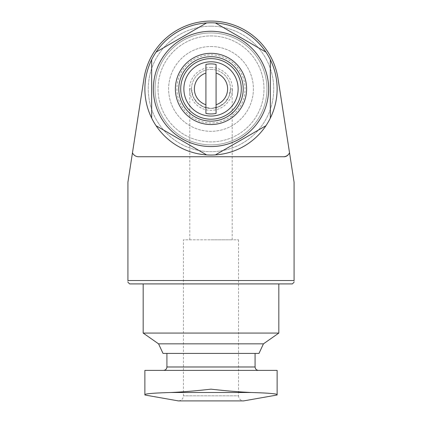 <?xml version="1.0" encoding="UTF-8"?>
<svg xmlns="http://www.w3.org/2000/svg" width="422" height="422" viewBox="0 0 422 422"><rect width="100%" height="100%" fill="white"/><g stroke="black" fill="none" stroke-linecap="round" stroke-linejoin="round"><path stroke-width="0.32" stroke-dasharray="2.11 1.58" d="M238.551 239.823L238.551 395.815L183.449 395.815L238.551 395.815C238.826 398.874 240.519 400.568 243.642 400.9L178.358 400.9C181.449 400.599 183.148 398.901 183.449 395.815L183.449 239.823L238.551 239.823L183.449 239.823M251.037 392.502L170.963 392.502C182.879 391.959 196.23 390.846 211 389.158L238.551 391.801M163.525 370.379L258.475 370.379L163.525 370.379M144.873 394.617L144.873 370.379L277.127 370.379L277.127 394.617M211 69.424A19.496 19.496 0 0 1 227.885 98.669A19.496 19.496 0 0 1 194.115 98.669A19.496 19.496 0 0 1 211 69.424A19.496 19.496 0 0 1 227.885 98.669A19.496 19.496 0 0 1 194.115 98.669A19.496 19.496 0 0 1 211 69.424M191.504 88.921L193.044 96.522L196.9 102.388L203.003 106.703L211 108.422L219.007 106.697L225.095 102.393L228.956 96.522L230.496 88.921C229.768 100.515 223.28 107.014 211.037 108.422C198.746 107.046 192.237 100.547 191.504 88.921L189.805 88.921L191.504 88.921M211 155.048A66.127 66.127 0 0 0 277.127 88.921A66.127 66.127 0 0 0 211 22.793A66.127 66.127 0 0 0 144.873 88.921A66.127 66.127 0 0 0 211 155.048M132.466 152.817L127.919 182.177L127.919 280.519C127.919 282.719 127.919 282.719 127.919 280.519L294.081 280.519C294.081 282.719 294.081 282.719 294.081 280.519L294.081 182.177L278.024 78.534A67.821 67.821 0 0 0 143.976 78.534L132.466 152.817A6.784 6.784 0 0 0 138.622 156.741C136.063 156.826 134.011 155.518 132.466 152.817C133.969 155.649 136.016 156.958 138.622 156.741L283.378 156.741C285.937 156.826 287.989 155.518 289.534 152.817A6.784 6.784 0 0 1 283.378 156.741L138.622 156.741L283.378 156.741M211 35.933A52.987 52.987 0 0 1 256.887 115.412A52.987 52.987 0 0 1 165.113 115.412A52.987 52.987 0 0 1 211 35.933A52.987 52.987 0 0 1 256.887 115.412A52.987 52.987 0 0 1 165.113 115.412A52.987 52.987 0 0 1 211 35.933M292.388 283.906L129.612 283.906M211 61.791A27.129 27.129 0 0 1 234.495 102.488A27.129 27.129 0 0 1 187.505 102.488A27.129 27.129 0 0 1 211 61.791M211 53.314A35.606 35.606 0 0 1 241.838 106.724A35.606 35.606 0 0 1 180.162 106.724A35.606 35.606 0 0 1 211 53.314M211 239.823L232.195 239.823L211 239.823M166.917 353.425L255.083 353.425L166.917 353.425M258.976 353.425L163.024 353.425M263.444 343.846L158.556 343.846M278.821 333.079L143.179 333.079M143.179 283.906L278.821 283.906L143.179 283.906M211 26.185A62.736 62.736 0 0 1 265.332 120.291A62.736 62.736 0 0 1 156.667 120.291A62.736 62.736 0 0 1 211 26.185A62.736 62.736 0 0 1 265.332 120.291A62.736 62.736 0 0 1 156.667 120.291A62.736 62.736 0 0 1 211 26.185M211 32.969A55.952 55.952 0 0 1 259.456 116.899A55.952 55.952 0 0 1 162.544 116.899A55.952 55.952 0 0 1 211 32.969A55.952 55.952 0 0 1 259.456 116.899A55.952 55.952 0 0 1 162.544 116.899A55.952 55.952 0 0 1 211 32.969A55.952 55.952 0 0 1 259.456 116.899A55.952 55.952 0 0 1 162.544 116.899A55.952 55.952 0 0 1 211 32.969M211 67.467A21.459 21.459 0 0 1 229.584 99.65A21.459 21.459 0 0 1 192.416 99.65A21.459 21.459 0 0 1 211 67.467M211 54.849A34.071 34.071 0 0 1 240.508 105.959A34.071 34.071 0 0 1 181.492 105.959A34.071 34.071 0 0 1 211 54.849M211 46.531A42.39 42.39 0 0 1 247.709 110.116A42.39 42.39 0 0 1 174.291 110.116A42.39 42.39 0 0 1 211 46.531A42.39 42.39 0 0 1 247.709 110.116A42.39 42.39 0 0 1 174.291 110.116A42.39 42.39 0 0 1 211 46.531M156.066 125.73L206.59 154.9M151.656 59.75L151.656 118.091M206.59 22.941L156.066 52.112M265.934 52.112L215.41 22.941M270.344 118.091L270.344 59.75M215.41 154.9L265.934 125.73M205.915 64.418L205.915 113.423M216.085 113.423L216.085 64.418M230.496 88.921L232.195 88.921L230.496 88.921M255.083 366.987L166.917 366.987M232.195 239.823L232.195 88.921M189.805 239.823L189.805 88.921"/><path stroke-width="0.63" d="M144.873 394.617C145.426 393.694 154.125 392.987 170.963 392.502C154.125 392.987 145.432 393.694 144.873 394.617L144.873 370.379L277.127 370.379L277.127 394.617C276.574 393.694 267.875 392.987 251.037 392.502C267.875 392.987 276.568 393.694 277.127 394.617L277.127 394.617M277.127 394.997L243.642 400.9L178.358 400.9L144.873 394.997M251.037 392.502C239.121 391.959 225.77 390.846 211 389.158C196.225 390.846 182.874 391.959 170.963 392.502L251.037 392.502L238.551 391.801M205.915 104.74A16.616 16.616 0 0 1 205.915 73.101L205.915 113.423A25.025 25.025 0 0 0 216.085 113.423L216.085 73.101A16.616 16.616 0 0 1 216.085 104.74M211 22.793A66.127 66.127 0 0 1 215.41 22.941L265.934 52.112A66.127 66.127 0 0 1 270.344 59.75L270.344 118.091A66.127 66.127 0 0 1 265.934 125.73L215.41 154.9A66.127 66.127 0 0 1 206.59 154.9L156.066 125.73A66.127 66.127 0 0 1 151.656 118.091L151.656 59.75A66.127 66.127 0 0 1 156.066 52.112L206.59 22.941A66.127 66.127 0 0 1 211 22.793M211 31.275A57.65 57.65 0 0 1 260.923 117.743A57.65 57.65 0 0 1 161.077 117.743A57.65 57.65 0 0 1 211 31.275M265.934 52.112A66.127 66.127 0 0 0 215.41 22.941M270.344 118.091A66.127 66.127 0 0 0 270.344 59.75M215.41 154.9A66.127 66.127 0 0 0 265.934 125.73M156.066 125.73A66.127 66.127 0 0 0 206.59 154.9M151.656 59.75A66.127 66.127 0 0 0 151.656 118.091M206.59 22.941A66.127 66.127 0 0 0 156.066 52.112M132.466 152.817L143.976 78.534A67.821 67.821 0 0 1 278.024 78.534L294.081 182.177L294.081 280.519C294.081 282.719 294.081 282.719 294.081 280.519L127.919 280.519C127.919 282.719 127.919 282.719 127.919 280.519L127.919 182.177L132.466 152.817A6.784 6.784 0 0 0 138.622 156.741L283.378 156.741A6.784 6.784 0 0 0 289.534 152.817C288.031 155.649 285.984 156.958 283.378 156.741M294.102 282.191L292.388 283.906L129.612 283.906L127.898 282.191M216.085 73.101L216.085 64.418A25.025 25.025 0 0 0 205.915 64.418L205.915 73.101M211 61.791A27.129 27.129 0 0 1 234.495 102.488A27.129 27.129 0 0 1 187.505 102.488A27.129 27.129 0 0 1 211 61.791M211 58.632A30.289 30.289 0 0 1 237.233 104.065A30.289 30.289 0 0 1 184.767 104.065A30.289 30.289 0 0 1 211 58.632M211 56.706A32.214 32.214 0 0 1 238.899 105.031A32.214 32.214 0 0 1 183.101 105.031A32.214 32.214 0 0 1 211 56.706M211 53.314A35.606 35.606 0 0 1 241.838 106.724A35.606 35.606 0 0 1 180.162 106.724A35.606 35.606 0 0 1 211 53.314M166.917 353.425L166.917 366.987C166.716 369.05 165.582 370.178 163.525 370.379M263.444 343.846L158.556 343.846L163.024 353.425L258.976 353.425L263.444 343.846L278.821 333.079L278.821 283.906M158.556 343.846L143.179 333.079L278.821 333.079M143.179 333.079L143.179 283.906M166.917 366.987L255.083 366.987C255.284 369.05 256.418 370.178 258.475 370.379M255.083 366.987L255.083 353.425"/></g></svg>
